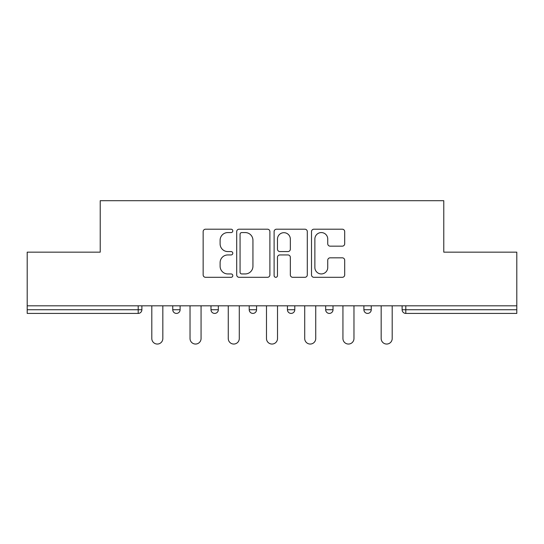 <?xml version="1.0" encoding="UTF-8"?>
<svg xmlns="http://www.w3.org/2000/svg" width="544" height="544" viewBox="0 0 544 544"><rect width="100%" height="100%" fill="white"/><g stroke="black" fill="none" stroke-linecap="round" stroke-linejoin="round"><path stroke-width="0.82" d="M232.791 230.887A1.686 1.686 0 0 0 231.112 229.201L205.557 229.201A2.407 2.407 0 0 0 203.15 231.608L203.15 274.904A2.407 2.407 0 0 0 205.557 277.311L231.112 277.311A1.686 1.686 0 0 0 232.791 275.624A1.686 1.686 0 0 0 231.112 273.938L227.8 273.938A7.698 7.698 0 0 1 220.109 266.247L220.109 262.636A7.698 7.698 0 0 1 227.8 254.939L231.112 254.939A1.686 1.686 0 0 0 232.791 253.259A1.686 1.686 0 0 0 231.112 251.573L227.8 251.573A7.698 7.698 0 0 1 220.109 243.875L220.109 240.264A7.698 7.698 0 0 1 227.8 232.574L231.112 232.574A1.686 1.686 0 0 0 232.791 230.887M342.292 246.16A2.407 2.407 0 0 0 344.699 243.753L344.699 231.608A2.407 2.407 0 0 0 342.292 229.201L313.915 229.201A2.407 2.407 0 0 0 311.508 231.608L311.508 274.904A2.407 2.407 0 0 0 313.915 277.311L342.292 277.311A2.407 2.407 0 0 0 344.699 274.904L344.699 260.229A2.407 2.407 0 0 0 342.292 257.829L330.147 257.829A2.407 2.407 0 0 0 327.74 260.229L327.74 267.505A6.433 6.433 0 0 1 321.307 273.938A6.433 6.433 0 0 1 314.874 267.505L314.874 239.006A6.433 6.433 0 0 1 321.307 232.574A6.433 6.433 0 0 1 327.74 239.006L327.74 243.753A2.407 2.407 0 0 0 330.147 246.16L342.292 246.16M27.2 305.816L27.2 252.151L100.225 252.151L100.225 200.695L443.775 200.695L443.775 252.151L516.8 252.151L516.8 305.816L27.2 305.816L27.2 309.74L138.203 309.74L138.203 305.816M269.892 231.608A2.407 2.407 0 0 0 267.492 229.201L239.108 229.201A2.407 2.407 0 0 0 236.701 231.608L236.701 274.904A2.407 2.407 0 0 0 239.108 277.311L267.492 277.311A2.407 2.407 0 0 0 269.892 274.904L269.892 231.608M276.508 229.201L304.892 229.201A2.407 2.407 0 0 1 307.299 231.608L307.299 274.904A2.407 2.407 0 0 1 304.892 277.311L292.747 277.311A2.407 2.407 0 0 1 290.34 274.904L290.34 257.346A2.407 2.407 0 0 0 287.932 254.939L279.874 254.939A2.407 2.407 0 0 0 277.474 257.346L277.474 275.624A1.686 1.686 0 0 1 275.788 277.311A1.686 1.686 0 0 1 274.108 275.624L274.108 231.608A2.407 2.407 0 0 1 276.508 229.201M138.203 313.412A3.679 3.679 0 0 0 141.882 309.74L138.203 309.74L138.203 313.412A3.679 3.679 0 0 0 141.882 309.74L141.882 305.816L141.882 309.74A3.679 3.679 0 0 1 138.203 313.412L27.2 313.412L27.2 309.74M516.8 305.816L516.8 313.412L405.797 313.412A3.679 3.679 0 0 1 402.118 309.74L402.118 305.816L402.118 309.74A3.679 3.679 0 0 0 405.797 313.412A3.679 3.679 0 0 1 402.118 309.74L516.8 309.74M172.754 305.816L172.754 309.74L172.754 305.816M176.433 313.412A3.679 3.679 0 0 1 172.754 309.74A3.679 3.679 0 0 0 176.433 313.412A3.679 3.679 0 0 0 180.105 309.74L180.105 305.816L180.105 309.74A3.679 3.679 0 0 1 176.433 313.412A3.679 3.679 0 0 1 172.754 309.74L180.105 309.74A3.679 3.679 0 0 1 176.433 313.412M210.984 305.816L210.984 309.74L210.984 305.816M218.334 305.816L218.334 309.74L218.334 305.816M249.213 305.816L249.213 309.74L249.213 305.816M256.564 305.816L256.564 309.74L256.564 305.816M287.436 309.74A3.679 3.679 0 0 0 291.115 313.412A3.679 3.679 0 0 0 294.787 309.74A3.679 3.679 0 0 1 291.115 313.412A3.679 3.679 0 0 0 294.787 309.74L294.787 305.816L294.787 309.74L287.436 309.74A3.679 3.679 0 0 0 291.115 313.412A3.679 3.679 0 0 1 287.436 309.74L287.436 305.816M325.666 305.816L325.666 309.74L325.666 305.816M333.016 305.816L333.016 309.74L333.016 305.816M363.895 309.74A3.679 3.679 0 0 0 367.567 313.412A3.679 3.679 0 0 0 371.246 309.74L371.246 305.816L371.246 309.74L363.895 309.74A3.679 3.679 0 0 0 367.567 313.412A3.679 3.679 0 0 1 363.895 309.74L363.895 305.816M214.662 313.412A3.679 3.679 0 0 1 210.984 309.74A3.679 3.679 0 0 0 214.662 313.412A3.679 3.679 0 0 0 218.334 309.74A3.679 3.679 0 0 1 214.662 313.412A3.679 3.679 0 0 1 210.984 309.74L218.334 309.74A3.679 3.679 0 0 1 214.662 313.412M252.885 313.412A3.679 3.679 0 0 1 249.213 309.74A3.679 3.679 0 0 0 252.885 313.412A3.679 3.679 0 0 0 256.564 309.74A3.679 3.679 0 0 1 252.885 313.412A3.679 3.679 0 0 1 249.213 309.74L256.564 309.74A3.679 3.679 0 0 1 252.885 313.412M329.338 313.412A3.679 3.679 0 0 1 325.666 309.74A3.679 3.679 0 0 0 329.338 313.412A3.679 3.679 0 0 0 333.016 309.74A3.679 3.679 0 0 1 329.338 313.412A3.679 3.679 0 0 1 325.666 309.74L333.016 309.74A3.679 3.679 0 0 1 329.338 313.412M241.754 232.574A1.686 1.686 0 0 0 240.067 234.253L240.067 272.258A1.686 1.686 0 0 0 241.754 273.938L245.242 273.938A7.698 7.698 0 0 0 252.94 266.247L252.94 240.264A7.698 7.698 0 0 0 245.242 232.574L241.754 232.574M290.34 239.122A6.433 6.433 0 0 0 283.907 232.689A6.433 6.433 0 0 0 277.474 239.122L277.474 249.166A2.407 2.407 0 0 0 279.874 251.573L287.932 251.573A2.407 2.407 0 0 0 290.34 249.166L290.34 239.122M151.803 338.531L151.803 305.816L151.803 338.531A5.515 5.515 0 0 0 157.318 344.046A5.515 5.515 0 0 0 162.833 338.531L162.833 305.816M190.033 338.531L190.033 305.816L190.033 338.531A5.515 5.515 0 0 0 195.548 344.046A5.515 5.515 0 0 0 201.062 338.531L201.062 305.816M228.262 338.531L228.262 305.816L228.262 338.531A5.515 5.515 0 0 0 233.77 344.046A5.515 5.515 0 0 0 239.285 338.531L239.285 305.816M266.485 338.531L266.485 305.816L266.485 338.531A5.515 5.515 0 0 0 272 344.046A5.515 5.515 0 0 0 277.515 338.531L277.515 305.816M304.715 338.531L304.715 305.816L304.715 338.531A5.515 5.515 0 0 0 310.23 344.046A5.515 5.515 0 0 0 315.738 338.531L315.738 305.816M342.938 338.531L342.938 305.816L342.938 338.531A5.515 5.515 0 0 0 348.452 344.046A5.515 5.515 0 0 0 353.967 338.531L353.967 305.816M381.167 338.531L381.167 305.816L381.167 338.531A5.515 5.515 0 0 0 386.682 344.046A5.515 5.515 0 0 0 392.197 338.531L392.197 305.816M405.797 305.816L405.797 313.412M367.567 313.412A3.679 3.679 0 0 0 371.246 309.74"/></g></svg>
